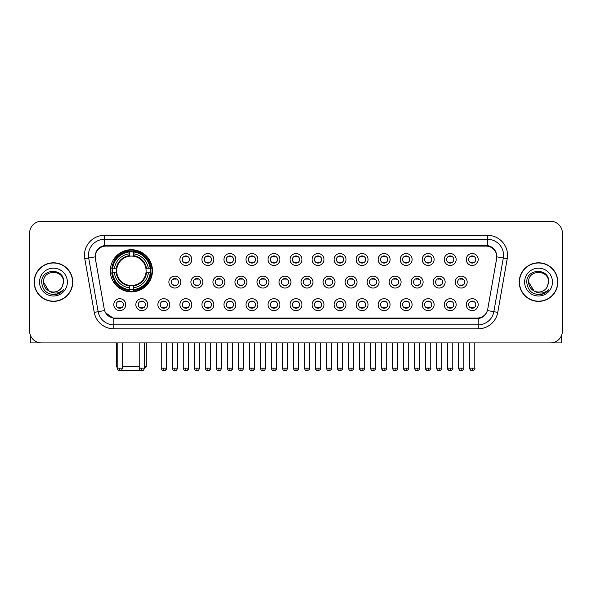 <?xml version="1.0" encoding="UTF-8"?>
<svg xmlns="http://www.w3.org/2000/svg" width="592" height="592" viewBox="0 0 592 592"><rect width="100%" height="100%" fill="white"/><g stroke="black" fill="none" stroke-linecap="round" stroke-linejoin="round"><path stroke-width="0.89" d="M110.312 270.788A21.075 21.075 0 0 0 131.387 291.863A21.075 21.075 0 0 0 152.462 270.788A21.075 21.075 0 0 0 131.387 249.72A21.075 21.075 0 0 0 110.312 270.788M147.771 304.665A5.964 5.964 0 0 1 141.806 310.63A5.964 5.964 0 0 1 135.842 304.665A5.964 5.964 0 0 1 141.806 298.701A5.964 5.964 0 0 1 147.771 304.665M138.225 304.665A3.582 3.582 0 0 0 141.806 308.247A3.582 3.582 0 0 0 145.388 304.665A3.582 3.582 0 0 0 141.806 301.091A3.582 3.582 0 0 0 138.225 304.665M169.8 304.665A5.964 5.964 0 0 1 163.836 310.63A5.964 5.964 0 0 1 157.872 304.665A5.964 5.964 0 0 1 163.836 298.701A5.964 5.964 0 0 1 169.8 304.665M160.254 304.665A3.582 3.582 0 0 0 163.836 308.247A3.582 3.582 0 0 0 167.41 304.665A3.582 3.582 0 0 0 163.836 301.091A3.582 3.582 0 0 0 160.254 304.665M191.823 304.665A5.964 5.964 0 0 1 185.858 310.63A5.964 5.964 0 0 1 179.894 304.665A5.964 5.964 0 0 1 185.858 298.701A5.964 5.964 0 0 1 191.823 304.665M182.284 304.665A3.582 3.582 0 0 0 185.858 308.247A3.582 3.582 0 0 0 189.44 304.665A3.582 3.582 0 0 0 185.858 301.091A3.582 3.582 0 0 0 182.284 304.665M213.853 304.665A5.964 5.964 0 0 1 207.888 310.63A5.964 5.964 0 0 1 201.924 304.665A5.964 5.964 0 0 1 207.888 298.701A5.964 5.964 0 0 1 213.853 304.665M204.314 304.665A3.582 3.582 0 0 0 207.888 308.247A3.582 3.582 0 0 0 211.47 304.665A3.582 3.582 0 0 0 207.888 301.091A3.582 3.582 0 0 0 204.314 304.665M235.882 304.665A5.964 5.964 0 0 1 229.918 310.63A5.964 5.964 0 0 1 223.954 304.665A5.964 5.964 0 0 1 229.918 298.701A5.964 5.964 0 0 1 235.882 304.665M226.336 304.665A3.582 3.582 0 0 0 229.918 308.247A3.582 3.582 0 0 0 233.492 304.665A3.582 3.582 0 0 0 229.918 301.091A3.582 3.582 0 0 0 226.336 304.665M257.912 304.665A5.964 5.964 0 0 1 251.948 310.63A5.964 5.964 0 0 1 245.983 304.665A5.964 5.964 0 0 1 251.948 298.701A5.964 5.964 0 0 1 257.912 304.665M248.366 304.665A3.582 3.582 0 0 0 251.948 308.247A3.582 3.582 0 0 0 255.522 304.665A3.582 3.582 0 0 0 251.948 301.091A3.582 3.582 0 0 0 248.366 304.665M279.935 304.665A5.964 5.964 0 0 1 273.97 310.63A5.964 5.964 0 0 1 268.006 304.665A5.964 5.964 0 0 1 273.97 298.701A5.964 5.964 0 0 1 279.935 304.665M270.396 304.665A3.582 3.582 0 0 0 273.97 308.247A3.582 3.582 0 0 0 277.552 304.665A3.582 3.582 0 0 0 273.97 301.091A3.582 3.582 0 0 0 270.396 304.665M301.964 304.665A5.964 5.964 0 0 1 296 310.63A5.964 5.964 0 0 1 290.036 304.665A5.964 5.964 0 0 1 296 298.701A5.964 5.964 0 0 1 301.964 304.665M292.418 304.665A3.582 3.582 0 0 0 296 308.247A3.582 3.582 0 0 0 299.582 304.665A3.582 3.582 0 0 0 296 301.091A3.582 3.582 0 0 0 292.418 304.665M323.994 304.665A5.964 5.964 0 0 1 318.03 310.63A5.964 5.964 0 0 1 312.065 304.665A5.964 5.964 0 0 1 318.03 298.701A5.964 5.964 0 0 1 323.994 304.665M314.448 304.665A3.582 3.582 0 0 0 318.03 308.247A3.582 3.582 0 0 0 321.604 304.665A3.582 3.582 0 0 0 318.03 301.091A3.582 3.582 0 0 0 314.448 304.665M346.017 304.665A5.964 5.964 0 0 1 340.052 310.63A5.964 5.964 0 0 1 334.088 304.665A5.964 5.964 0 0 1 340.052 298.701A5.964 5.964 0 0 1 346.017 304.665M336.478 304.665A3.582 3.582 0 0 0 340.052 308.247A3.582 3.582 0 0 0 343.634 304.665A3.582 3.582 0 0 0 340.052 301.091A3.582 3.582 0 0 0 336.478 304.665M368.046 304.665A5.964 5.964 0 0 1 362.082 310.63A5.964 5.964 0 0 1 356.118 304.665A5.964 5.964 0 0 1 362.082 298.701A5.964 5.964 0 0 1 368.046 304.665M358.508 304.665A3.582 3.582 0 0 0 362.082 308.247A3.582 3.582 0 0 0 365.664 304.665A3.582 3.582 0 0 0 362.082 301.091A3.582 3.582 0 0 0 358.508 304.665M390.076 304.665A5.964 5.964 0 0 1 384.112 310.63A5.964 5.964 0 0 1 378.147 304.665A5.964 5.964 0 0 1 384.112 298.701A5.964 5.964 0 0 1 390.076 304.665M380.53 304.665A3.582 3.582 0 0 0 384.112 308.247A3.582 3.582 0 0 0 387.686 304.665A3.582 3.582 0 0 0 384.112 301.091A3.582 3.582 0 0 0 380.53 304.665M412.106 304.665A5.964 5.964 0 0 1 406.142 310.63A5.964 5.964 0 0 1 400.177 304.665A5.964 5.964 0 0 1 406.142 298.701A5.964 5.964 0 0 1 412.106 304.665M402.56 304.665A3.582 3.582 0 0 0 406.142 308.247A3.582 3.582 0 0 0 409.716 304.665A3.582 3.582 0 0 0 406.142 301.091A3.582 3.582 0 0 0 402.56 304.665M434.128 304.665A5.964 5.964 0 0 1 428.164 310.63A5.964 5.964 0 0 1 422.2 304.665A5.964 5.964 0 0 1 428.164 298.701A5.964 5.964 0 0 1 434.128 304.665M424.59 304.665A3.582 3.582 0 0 0 428.164 308.247A3.582 3.582 0 0 0 431.746 304.665A3.582 3.582 0 0 0 428.164 301.091A3.582 3.582 0 0 0 424.59 304.665M456.158 304.665A5.964 5.964 0 0 1 450.194 310.63A5.964 5.964 0 0 1 444.229 304.665A5.964 5.964 0 0 1 450.194 298.701A5.964 5.964 0 0 1 456.158 304.665M446.612 304.665A3.582 3.582 0 0 0 450.194 308.247A3.582 3.582 0 0 0 453.775 304.665A3.582 3.582 0 0 0 450.194 301.091A3.582 3.582 0 0 0 446.612 304.665M478.188 304.665A5.964 5.964 0 0 1 472.224 310.63A5.964 5.964 0 0 1 466.259 304.665A5.964 5.964 0 0 1 472.224 298.701A5.964 5.964 0 0 1 478.188 304.665M468.642 304.665A3.582 3.582 0 0 0 472.224 308.247A3.582 3.582 0 0 0 475.798 304.665A3.582 3.582 0 0 0 472.224 301.091A3.582 3.582 0 0 0 468.642 304.665M125.741 304.665A5.964 5.964 0 0 1 119.776 310.63A5.964 5.964 0 0 1 113.812 304.665A5.964 5.964 0 0 1 119.776 298.701A5.964 5.964 0 0 1 125.741 304.665M116.202 304.665A3.582 3.582 0 0 0 119.776 308.247A3.582 3.582 0 0 0 123.358 304.665A3.582 3.582 0 0 0 119.776 301.091A3.582 3.582 0 0 0 116.202 304.665M180.812 282.081A5.964 5.964 0 0 1 174.847 288.045A5.964 5.964 0 0 1 168.883 282.081A5.964 5.964 0 0 1 174.847 276.116A5.964 5.964 0 0 1 180.812 282.081M171.266 282.081A3.582 3.582 0 0 0 174.847 285.662A3.582 3.582 0 0 0 178.429 282.081A3.582 3.582 0 0 0 174.847 278.506A3.582 3.582 0 0 0 171.266 282.081M202.841 282.081A5.964 5.964 0 0 1 196.877 288.045A5.964 5.964 0 0 1 190.913 282.081A5.964 5.964 0 0 1 196.877 276.116A5.964 5.964 0 0 1 202.841 282.081M193.295 282.081A3.582 3.582 0 0 0 196.877 285.662A3.582 3.582 0 0 0 200.451 282.081A3.582 3.582 0 0 0 196.877 278.506A3.582 3.582 0 0 0 193.295 282.081M224.864 282.081A5.964 5.964 0 0 1 218.899 288.045A5.964 5.964 0 0 1 212.942 282.081A5.964 5.964 0 0 1 218.899 276.116A5.964 5.964 0 0 1 224.864 282.081M215.325 282.081A3.582 3.582 0 0 0 218.899 285.662A3.582 3.582 0 0 0 222.481 282.081A3.582 3.582 0 0 0 218.899 278.506A3.582 3.582 0 0 0 215.325 282.081M246.894 282.081A5.964 5.964 0 0 1 240.929 288.045A5.964 5.964 0 0 1 234.965 282.081A5.964 5.964 0 0 1 240.929 276.116A5.964 5.964 0 0 1 246.894 282.081M237.355 282.081A3.582 3.582 0 0 0 240.929 285.662A3.582 3.582 0 0 0 244.511 282.081A3.582 3.582 0 0 0 240.929 278.506A3.582 3.582 0 0 0 237.355 282.081M268.923 282.081A5.964 5.964 0 0 1 262.959 288.045A5.964 5.964 0 0 1 256.995 282.081A5.964 5.964 0 0 1 262.959 276.116A5.964 5.964 0 0 1 268.923 282.081M259.377 282.081A3.582 3.582 0 0 0 262.959 285.662A3.582 3.582 0 0 0 266.541 282.081A3.582 3.582 0 0 0 262.959 278.506A3.582 3.582 0 0 0 259.377 282.081M290.953 282.081A5.964 5.964 0 0 1 284.989 288.045A5.964 5.964 0 0 1 279.024 282.081A5.964 5.964 0 0 1 284.989 276.116A5.964 5.964 0 0 1 290.953 282.081M281.407 282.081A3.582 3.582 0 0 0 284.989 285.662A3.582 3.582 0 0 0 288.563 282.081A3.582 3.582 0 0 0 284.989 278.506A3.582 3.582 0 0 0 281.407 282.081M312.976 282.081A5.964 5.964 0 0 1 307.011 288.045A5.964 5.964 0 0 1 301.047 282.081A5.964 5.964 0 0 1 307.011 276.116A5.964 5.964 0 0 1 312.976 282.081M303.437 282.081A3.582 3.582 0 0 0 307.011 285.662A3.582 3.582 0 0 0 310.593 282.081A3.582 3.582 0 0 0 307.011 278.506A3.582 3.582 0 0 0 303.437 282.081M335.005 282.081A5.964 5.964 0 0 1 329.041 288.045A5.964 5.964 0 0 1 323.077 282.081A5.964 5.964 0 0 1 329.041 276.116A5.964 5.964 0 0 1 335.005 282.081M325.459 282.081A3.582 3.582 0 0 0 329.041 285.662A3.582 3.582 0 0 0 332.623 282.081A3.582 3.582 0 0 0 329.041 278.506A3.582 3.582 0 0 0 325.459 282.081M357.035 282.081A5.964 5.964 0 0 1 351.071 288.045A5.964 5.964 0 0 1 345.106 282.081A5.964 5.964 0 0 1 351.071 276.116A5.964 5.964 0 0 1 357.035 282.081M347.489 282.081A3.582 3.582 0 0 0 351.071 285.662A3.582 3.582 0 0 0 354.645 282.081A3.582 3.582 0 0 0 351.071 278.506A3.582 3.582 0 0 0 347.489 282.081M379.058 282.081A5.964 5.964 0 0 1 373.101 288.045A5.964 5.964 0 0 1 367.136 282.081A5.964 5.964 0 0 1 373.101 276.116A5.964 5.964 0 0 1 379.058 282.081M369.519 282.081A3.582 3.582 0 0 0 373.101 285.662A3.582 3.582 0 0 0 376.675 282.081A3.582 3.582 0 0 0 373.101 278.506A3.582 3.582 0 0 0 369.519 282.081M401.087 282.081A5.964 5.964 0 0 1 395.123 288.045A5.964 5.964 0 0 1 389.159 282.081A5.964 5.964 0 0 1 395.123 276.116A5.964 5.964 0 0 1 401.087 282.081M391.549 282.081A3.582 3.582 0 0 0 395.123 285.662A3.582 3.582 0 0 0 398.705 282.081A3.582 3.582 0 0 0 395.123 278.506A3.582 3.582 0 0 0 391.549 282.081M423.117 282.081A5.964 5.964 0 0 1 417.153 288.045A5.964 5.964 0 0 1 411.188 282.081A5.964 5.964 0 0 1 417.153 276.116A5.964 5.964 0 0 1 423.117 282.081M413.571 282.081A3.582 3.582 0 0 0 417.153 285.662A3.582 3.582 0 0 0 420.734 282.081A3.582 3.582 0 0 0 417.153 278.506A3.582 3.582 0 0 0 413.571 282.081M445.147 282.081A5.964 5.964 0 0 1 439.183 288.045A5.964 5.964 0 0 1 433.218 282.081A5.964 5.964 0 0 1 439.183 276.116A5.964 5.964 0 0 1 445.147 282.081M435.601 282.081A3.582 3.582 0 0 0 439.183 285.662A3.582 3.582 0 0 0 442.757 282.081A3.582 3.582 0 0 0 439.183 278.506A3.582 3.582 0 0 0 435.601 282.081M467.169 282.081A5.964 5.964 0 0 1 461.205 288.045A5.964 5.964 0 0 1 455.241 282.081A5.964 5.964 0 0 1 461.205 276.116A5.964 5.964 0 0 1 467.169 282.081M457.631 282.081A3.582 3.582 0 0 0 461.205 285.662A3.582 3.582 0 0 0 464.787 282.081A3.582 3.582 0 0 0 461.205 278.506A3.582 3.582 0 0 0 457.631 282.081M191.823 259.496A5.964 5.964 0 0 1 185.858 265.46A5.964 5.964 0 0 1 179.894 259.496A5.964 5.964 0 0 1 185.858 253.531A5.964 5.964 0 0 1 191.823 259.496M182.284 259.496A3.582 3.582 0 0 0 185.858 263.077A3.582 3.582 0 0 0 189.44 259.496A3.582 3.582 0 0 0 185.858 255.922A3.582 3.582 0 0 0 182.284 259.496M213.853 259.496A5.964 5.964 0 0 1 207.888 265.46A5.964 5.964 0 0 1 201.924 259.496A5.964 5.964 0 0 1 207.888 253.531A5.964 5.964 0 0 1 213.853 259.496M204.314 259.496A3.582 3.582 0 0 0 207.888 263.077A3.582 3.582 0 0 0 211.47 259.496A3.582 3.582 0 0 0 207.888 255.922A3.582 3.582 0 0 0 204.314 259.496M235.882 259.496A5.964 5.964 0 0 1 229.918 265.46A5.964 5.964 0 0 1 223.954 259.496A5.964 5.964 0 0 1 229.918 253.531A5.964 5.964 0 0 1 235.882 259.496M226.336 259.496A3.582 3.582 0 0 0 229.918 263.077A3.582 3.582 0 0 0 233.492 259.496A3.582 3.582 0 0 0 229.918 255.922A3.582 3.582 0 0 0 226.336 259.496M257.912 259.496A5.964 5.964 0 0 1 251.948 265.46A5.964 5.964 0 0 1 245.983 259.496A5.964 5.964 0 0 1 251.948 253.531A5.964 5.964 0 0 1 257.912 259.496M248.366 259.496A3.582 3.582 0 0 0 251.948 263.077A3.582 3.582 0 0 0 255.522 259.496A3.582 3.582 0 0 0 251.948 255.922A3.582 3.582 0 0 0 248.366 259.496M279.935 259.496A5.964 5.964 0 0 1 273.97 265.46A5.964 5.964 0 0 1 268.006 259.496A5.964 5.964 0 0 1 273.97 253.531A5.964 5.964 0 0 1 279.935 259.496M270.396 259.496A3.582 3.582 0 0 0 273.97 263.077A3.582 3.582 0 0 0 277.552 259.496A3.582 3.582 0 0 0 273.97 255.922A3.582 3.582 0 0 0 270.396 259.496M301.964 259.496A5.964 5.964 0 0 1 296 265.46A5.964 5.964 0 0 1 290.036 259.496A5.964 5.964 0 0 1 296 253.531A5.964 5.964 0 0 1 301.964 259.496M292.418 259.496A3.582 3.582 0 0 0 296 263.077A3.582 3.582 0 0 0 299.582 259.496A3.582 3.582 0 0 0 296 255.922A3.582 3.582 0 0 0 292.418 259.496M323.994 259.496A5.964 5.964 0 0 1 318.03 265.46A5.964 5.964 0 0 1 312.065 259.496A5.964 5.964 0 0 1 318.03 253.531A5.964 5.964 0 0 1 323.994 259.496M314.448 259.496A3.582 3.582 0 0 0 318.03 263.077A3.582 3.582 0 0 0 321.604 259.496A3.582 3.582 0 0 0 318.03 255.922A3.582 3.582 0 0 0 314.448 259.496M346.017 259.496A5.964 5.964 0 0 1 340.052 265.46A5.964 5.964 0 0 1 334.088 259.496A5.964 5.964 0 0 1 340.052 253.531A5.964 5.964 0 0 1 346.017 259.496M336.478 259.496A3.582 3.582 0 0 0 340.052 263.077A3.582 3.582 0 0 0 343.634 259.496A3.582 3.582 0 0 0 340.052 255.922A3.582 3.582 0 0 0 336.478 259.496M368.046 259.496A5.964 5.964 0 0 1 362.082 265.46A5.964 5.964 0 0 1 356.118 259.496A5.964 5.964 0 0 1 362.082 253.531A5.964 5.964 0 0 1 368.046 259.496M358.508 259.496A3.582 3.582 0 0 0 362.082 263.077A3.582 3.582 0 0 0 365.664 259.496A3.582 3.582 0 0 0 362.082 255.922A3.582 3.582 0 0 0 358.508 259.496M390.076 259.496A5.964 5.964 0 0 1 384.112 265.46A5.964 5.964 0 0 1 378.147 259.496A5.964 5.964 0 0 1 384.112 253.531A5.964 5.964 0 0 1 390.076 259.496M380.53 259.496A3.582 3.582 0 0 0 384.112 263.077A3.582 3.582 0 0 0 387.686 259.496A3.582 3.582 0 0 0 384.112 255.922A3.582 3.582 0 0 0 380.53 259.496M412.106 259.496A5.964 5.964 0 0 1 406.142 265.46A5.964 5.964 0 0 1 400.177 259.496A5.964 5.964 0 0 1 406.142 253.531A5.964 5.964 0 0 1 412.106 259.496M402.56 259.496A3.582 3.582 0 0 0 406.142 263.077A3.582 3.582 0 0 0 409.716 259.496A3.582 3.582 0 0 0 406.142 255.922A3.582 3.582 0 0 0 402.56 259.496M434.128 259.496A5.964 5.964 0 0 1 428.164 265.46A5.964 5.964 0 0 1 422.2 259.496A5.964 5.964 0 0 1 428.164 253.531A5.964 5.964 0 0 1 434.128 259.496M424.59 259.496A3.582 3.582 0 0 0 428.164 263.077A3.582 3.582 0 0 0 431.746 259.496A3.582 3.582 0 0 0 428.164 255.922A3.582 3.582 0 0 0 424.59 259.496M456.158 259.496A5.964 5.964 0 0 1 450.194 265.46A5.964 5.964 0 0 1 444.229 259.496A5.964 5.964 0 0 1 450.194 253.531A5.964 5.964 0 0 1 456.158 259.496M446.612 259.496A3.582 3.582 0 0 0 450.194 263.077A3.582 3.582 0 0 0 453.775 259.496A3.582 3.582 0 0 0 450.194 255.922A3.582 3.582 0 0 0 446.612 259.496M478.188 259.496A5.964 5.964 0 0 1 472.224 265.46A5.964 5.964 0 0 1 466.259 259.496A5.964 5.964 0 0 1 472.224 253.531A5.964 5.964 0 0 1 478.188 259.496M468.642 259.496A3.582 3.582 0 0 0 472.224 263.077A3.582 3.582 0 0 0 475.798 259.496A3.582 3.582 0 0 0 472.224 255.922A3.582 3.582 0 0 0 468.642 259.496M95.371 258.697A10.737 10.737 0 0 1 105.938 246.102L486.062 246.102A10.737 10.737 0 0 1 496.629 258.697L487.727 309.194A10.737 10.737 0 0 1 477.152 318.067L114.848 318.067A10.737 10.737 0 0 1 104.273 309.194L95.371 258.697M112.206 272.779A19.284 19.284 0 0 1 112.206 268.805M34.173 282.081A19.284 19.284 0 0 0 53.458 301.365A19.284 19.284 0 0 0 72.742 282.081A19.284 19.284 0 0 0 53.458 262.796A19.284 19.284 0 0 0 34.173 282.081M519.258 282.081A19.284 19.284 0 0 0 538.542 301.365A19.284 19.284 0 0 0 557.827 282.081A19.284 19.284 0 0 0 538.542 262.796A19.284 19.284 0 0 0 519.258 282.081M95.253 255.248L95.223 256.854L95.253 255.248C96.082 249.957 99.116 246.753 104.347 245.621L487.653 245.621C492.877 246.746 495.911 249.95 496.747 255.248L496.777 256.854M104.347 235.364L487.653 235.364A19.884 19.884 0 0 1 507.226 258.697L497.761 312.376A19.884 19.884 0 0 1 478.181 328.804L113.819 328.804A19.884 19.884 0 0 1 94.239 312.376L84.774 258.697A19.884 19.884 0 0 1 104.347 235.364L104.347 239.338L487.653 239.338A15.903 15.903 0 0 1 503.311 258.008L493.846 311.681A15.903 15.903 0 0 1 478.181 324.83L113.819 324.83A15.903 15.903 0 0 1 98.154 311.681L88.689 258.008A15.903 15.903 0 0 1 104.347 239.338L104.436 245.606M98.117 248.884L100.973 246.723M101.069 246.672L103.844 245.71M478.181 328.804L478.181 318.592C482.909 317.808 485.965 315.122 487.357 310.541C485.973 315.122 482.917 317.8 478.181 318.592L115.055 318.666L113.819 318.592L105.443 312.702M495.719 251.563L496.747 255.248M562.4 233.174A11.929 11.929 0 0 0 550.471 221.253L41.529 221.253A11.929 11.929 0 0 0 29.6 233.174L29.6 330.987A11.929 11.929 0 0 0 41.529 342.916L550.471 342.916A11.929 11.929 0 0 0 562.4 330.987L562.4 233.174L562.4 330.987M487.401 310.548L493.846 311.681L503.311 258.008L507.226 258.697M29.6 233.174L29.6 330.987M550.471 221.253L41.529 221.253M41.529 342.916L550.471 342.916M72.542 282.081A19.085 19.085 0 0 0 53.458 262.996A19.085 19.085 0 0 0 34.373 282.081A19.085 19.085 0 0 0 53.458 301.173A19.085 19.085 0 0 0 72.542 282.081M48.855 290.894L43.519 282.081C42.905 269.264 64.003 269.264 63.396 282.081L62.308 286.609L63.64 282.081C64.624 267.732 41.24 268.08 41.677 282.081C42.469 290.539 47.131 294.698 55.655 294.564C59.133 293.898 61.886 292.122 63.914 289.236C59.333 293.647 54.353 294.224 48.995 290.968A9.938 9.938 0 0 0 62.308 286.609L63.396 282.221M48.995 290.968C45.517 289.051 43.69 286.091 43.519 282.081M39.538 282.081A13.919 13.919 0 0 0 53.458 296A13.919 13.919 0 0 0 67.37 282.081A13.919 13.919 0 0 0 53.458 268.169A13.919 13.919 0 0 0 39.538 282.081M63.892 289.281L60.362 292.707M60.28 292.759L55.722 294.557M30.392 335.272L30.392 342.916L76.516 342.916M557.627 282.081A19.085 19.085 0 0 0 538.542 262.996A19.085 19.085 0 0 0 519.458 282.081A19.085 19.085 0 0 0 538.542 301.173A19.085 19.085 0 0 0 557.627 282.081M548.481 282.221L547.393 286.609L548.725 282.081C549.709 267.732 526.325 268.08 526.762 282.081C527.553 290.539 532.215 294.698 540.748 294.564C544.218 293.898 546.971 292.122 549.006 289.236C544.418 293.647 539.445 294.224 534.08 290.968L528.604 282.081C527.997 269.264 549.095 269.264 548.481 282.081L547.393 286.609A9.938 9.938 0 0 1 534.08 290.968C530.61 289.051 528.782 286.091 528.604 282.081M524.63 282.081A13.919 13.919 0 0 0 538.542 296A13.919 13.919 0 0 0 552.462 282.081A13.919 13.919 0 0 0 538.542 268.169A13.919 13.919 0 0 0 524.63 282.081M548.976 289.281L545.454 292.707M545.373 292.759L540.807 294.557M142.391 370.681L120.383 370.681M122.366 366.774L139.224 366.774M144.389 366.774L146.298 366.774L144.322 368.749M133.378 289.614L133.378 290.413A19.721 19.721 0 0 0 151.012 272.779L150.213 272.779A18.929 18.929 0 0 1 133.378 289.614L133.378 287.771A17.094 17.094 0 0 0 148.37 272.779L145.965 272.779A14.711 14.711 0 0 0 133.378 256.218L133.378 251.97A18.929 18.929 0 0 1 150.213 268.805L151.012 268.805A19.721 19.721 0 0 0 133.378 251.171L133.378 251.97M112.569 272.779L111.77 272.779A19.721 19.721 0 0 0 129.404 290.413L129.404 289.614A18.929 18.929 0 0 1 112.569 272.779L114.404 272.779A17.094 17.094 0 0 0 129.404 287.771L129.404 285.366A14.711 14.711 0 0 0 145.965 272.779L146.55 272.779A15.296 15.296 0 0 1 133.378 285.958L133.378 287.771M129.404 251.97L129.404 251.171A19.721 19.721 0 0 0 111.77 268.805L112.569 268.805A18.929 18.929 0 0 1 129.404 251.97L129.404 253.813A17.094 17.094 0 0 0 114.404 268.805L116.809 268.805A14.711 14.711 0 0 0 129.404 285.366L129.404 285.958A15.296 15.296 0 0 1 116.224 272.779L114.404 272.779M112.606 272.779A18.885 18.885 0 0 1 112.606 268.805M133.378 252.007A18.885 18.885 0 0 0 129.404 252.007M150.168 268.805A18.885 18.885 0 0 1 150.168 272.779M150.213 268.805L148.37 268.805A17.094 17.094 0 0 0 133.378 253.813M148.37 272.779L150.213 272.779M129.404 287.771L129.404 289.614M145.965 268.805L148.37 268.805M145.965 272.779A14.711 14.711 0 0 1 133.378 285.366L133.378 285.958M129.404 285.366A14.711 14.711 0 0 1 116.809 272.779L116.224 272.779M133.378 289.569A18.885 18.885 0 0 1 129.404 289.569M114.404 268.805L112.569 268.805M129.404 256.188L129.404 253.813M133.378 256.218A14.711 14.711 0 0 0 116.809 268.805L116.224 268.805A15.296 15.296 0 0 1 129.404 255.626M133.378 256.188L133.378 255.626A15.296 15.296 0 0 1 146.55 268.805M116.476 342.916L116.476 366.774L117.194 366.774M114.848 260.058L113.716 260.058A20.676 20.676 0 0 1 152.063 270.788A20.676 20.676 0 0 1 113.716 281.526L114.848 281.526M184.667 262.87L184.667 262.308A3.049 3.049 0 0 0 187.057 262.308L187.057 262.87M187.057 256.129L187.057 256.691A3.049 3.049 0 0 0 184.667 256.691L184.667 256.129M206.697 262.87L206.697 262.308A3.049 3.049 0 0 0 209.08 262.308L209.08 262.87M209.08 256.129L209.08 256.691A3.049 3.049 0 0 0 206.697 256.691L206.697 256.129M228.727 262.87L228.727 262.308A3.049 3.049 0 0 0 231.109 262.308L231.109 262.87M231.109 256.129L231.109 256.691A3.049 3.049 0 0 0 228.727 256.691L228.727 256.129M250.749 262.87L250.749 262.308A3.049 3.049 0 0 0 253.139 262.308L253.139 262.87M253.139 256.129L253.139 256.691A3.049 3.049 0 0 0 250.749 256.691L250.749 256.129M272.779 262.87L272.779 262.308A3.049 3.049 0 0 0 275.162 262.308L275.162 262.87M275.162 256.129L275.162 256.691A3.049 3.049 0 0 0 272.779 256.691L272.779 256.129M294.809 262.87L294.809 262.308A3.049 3.049 0 0 0 297.191 262.308L297.191 262.87M297.191 256.129L297.191 256.691A3.049 3.049 0 0 0 294.809 256.691L294.809 256.129M316.838 262.87L316.838 262.308A3.049 3.049 0 0 0 319.221 262.308L319.221 262.87M319.221 256.129L319.221 256.691A3.049 3.049 0 0 0 316.838 256.691L316.838 256.129M338.861 262.87L338.861 262.308A3.049 3.049 0 0 0 341.251 262.308L341.251 262.87M341.251 256.129L341.251 256.691A3.049 3.049 0 0 0 338.861 256.691L338.861 256.129M360.891 262.87L360.891 262.308A3.049 3.049 0 0 0 363.273 262.308L363.273 262.87M363.273 256.129L363.273 256.691A3.049 3.049 0 0 0 360.891 256.691L360.891 256.129M382.92 262.87L382.92 262.308A3.049 3.049 0 0 0 385.303 262.308L385.303 262.87M385.303 256.129L385.303 256.691A3.049 3.049 0 0 0 382.92 256.691L382.92 256.129M404.943 262.87L404.943 262.308A3.049 3.049 0 0 0 407.333 262.308L407.333 262.87M407.333 256.129L407.333 256.691A3.049 3.049 0 0 0 404.943 256.691L404.943 256.129M426.973 262.87L426.973 262.308A3.049 3.049 0 0 0 429.355 262.308L429.355 262.87M429.355 256.129L429.355 256.691A3.049 3.049 0 0 0 426.973 256.691L426.973 256.129M449.002 262.87L449.002 262.308A3.049 3.049 0 0 0 451.385 262.308L451.385 262.87M451.385 256.129L451.385 256.691A3.049 3.049 0 0 0 449.002 256.691L449.002 256.129M471.032 262.87L471.032 262.308A3.049 3.049 0 0 0 473.415 262.308L473.415 262.87M473.415 256.129L473.415 256.691A3.049 3.049 0 0 0 471.032 256.691L471.032 256.129M173.656 285.455L173.656 284.893A3.049 3.049 0 0 0 176.039 284.893L176.039 285.455M176.039 278.706L176.039 279.276A3.049 3.049 0 0 0 173.656 279.276L173.656 278.706M195.686 285.455L195.686 284.893A3.049 3.049 0 0 0 198.068 284.893L198.068 285.455M198.068 278.706L198.068 279.276A3.049 3.049 0 0 0 195.686 279.276L195.686 278.706M217.708 285.455L217.708 284.893A3.049 3.049 0 0 0 220.098 284.893L220.098 285.455M220.098 278.706L220.098 279.276A3.049 3.049 0 0 0 217.708 279.276L217.708 278.706M239.738 285.455L239.738 284.893A3.049 3.049 0 0 0 242.121 284.893L242.121 285.455M242.121 278.706L242.121 279.276A3.049 3.049 0 0 0 239.738 279.276L239.738 278.706M261.768 285.455L261.768 284.893A3.049 3.049 0 0 0 264.15 284.893L264.15 285.455M264.15 278.706L264.15 279.276A3.049 3.049 0 0 0 261.768 279.276L261.768 278.706M283.79 285.455L283.79 284.893A3.049 3.049 0 0 0 286.18 284.893L286.18 285.455M286.18 278.706L286.18 279.276A3.049 3.049 0 0 0 283.79 279.276L283.79 278.706M305.82 285.455L305.82 284.893A3.049 3.049 0 0 0 308.21 284.893L308.21 285.455M308.21 278.706L308.21 279.276A3.049 3.049 0 0 0 305.82 279.276L305.82 278.706M327.85 285.455L327.85 284.893A3.049 3.049 0 0 0 330.232 284.893L330.232 285.455M330.232 278.706L330.232 279.276A3.049 3.049 0 0 0 327.85 279.276L327.85 278.706M349.879 285.455L349.879 284.893A3.049 3.049 0 0 0 352.262 284.893L352.262 285.455M352.262 278.706L352.262 279.276A3.049 3.049 0 0 0 349.879 279.276L349.879 278.706M371.902 285.455L371.902 284.893A3.049 3.049 0 0 0 374.292 284.893L374.292 285.455M374.292 278.706L374.292 279.276A3.049 3.049 0 0 0 371.902 279.276L371.902 278.706M393.932 285.455L393.932 284.893A3.049 3.049 0 0 0 396.314 284.893L396.314 285.455M396.314 278.706L396.314 279.276A3.049 3.049 0 0 0 393.932 279.276L393.932 278.706M415.961 285.455L415.961 284.893A3.049 3.049 0 0 0 418.344 284.893L418.344 285.455M418.344 278.706L418.344 279.276A3.049 3.049 0 0 0 415.961 279.276L415.961 278.706M437.984 285.455L437.984 284.893A3.049 3.049 0 0 0 440.374 284.893L440.374 285.455M440.374 278.706L440.374 279.276A3.049 3.049 0 0 0 437.984 279.276L437.984 278.706M460.014 285.455L460.014 284.893A3.049 3.049 0 0 0 462.404 284.893L462.404 285.455M462.404 278.706L462.404 279.276A3.049 3.049 0 0 0 460.014 279.276L460.014 278.706M118.585 308.04L118.585 307.477A3.049 3.049 0 0 0 120.968 307.477L120.968 308.04M120.968 301.291L120.968 301.861A3.049 3.049 0 0 0 118.585 301.861L118.585 301.291M561.608 335.272L561.608 342.916L515.484 342.916M140.615 308.04L140.615 307.477A3.049 3.049 0 0 0 142.998 307.477L142.998 308.04M142.998 301.291L142.998 301.861A3.049 3.049 0 0 0 140.615 301.861L140.615 301.291M162.645 308.04L162.645 307.477A3.049 3.049 0 0 0 165.027 307.477L165.027 308.04M165.027 301.291L165.027 301.861A3.049 3.049 0 0 0 162.645 301.861L162.645 301.291M184.667 308.04L184.667 307.477A3.049 3.049 0 0 0 187.057 307.477L187.057 308.04M187.057 301.291L187.057 301.861A3.049 3.049 0 0 0 184.667 301.861L184.667 301.291M206.697 308.04L206.697 307.477A3.049 3.049 0 0 0 209.08 307.477L209.08 308.04M209.08 301.291L209.08 301.861A3.049 3.049 0 0 0 206.697 301.861L206.697 301.291M228.727 308.04L228.727 307.477A3.049 3.049 0 0 0 231.109 307.477L231.109 308.04M231.109 301.291L231.109 301.861A3.049 3.049 0 0 0 228.727 301.861L228.727 301.291M250.749 308.04L250.749 307.477A3.049 3.049 0 0 0 253.139 307.477L253.139 308.04M253.139 301.291L253.139 301.861A3.049 3.049 0 0 0 250.749 301.861L250.749 301.291M272.779 308.04L272.779 307.477A3.049 3.049 0 0 0 275.162 307.477L275.162 308.04M275.162 301.291L275.162 301.861A3.049 3.049 0 0 0 272.779 301.861L272.779 301.291M294.809 308.04L294.809 307.477A3.049 3.049 0 0 0 297.191 307.477L297.191 308.04M297.191 301.291L297.191 301.861A3.049 3.049 0 0 0 294.809 301.861L294.809 301.291M316.838 308.04L316.838 307.477A3.049 3.049 0 0 0 319.221 307.477L319.221 308.04M319.221 301.291L319.221 301.861A3.049 3.049 0 0 0 316.838 301.861L316.838 301.291M338.861 308.04L338.861 307.477A3.049 3.049 0 0 0 341.251 307.477L341.251 308.04M341.251 301.291L341.251 301.861A3.049 3.049 0 0 0 338.861 301.861L338.861 301.291M360.891 308.04L360.891 307.477A3.049 3.049 0 0 0 363.273 307.477L363.273 308.04M363.273 301.291L363.273 301.861A3.049 3.049 0 0 0 360.891 301.861L360.891 301.291M382.92 308.04L382.92 307.477A3.049 3.049 0 0 0 385.303 307.477L385.303 308.04M385.303 301.291L385.303 301.861A3.049 3.049 0 0 0 382.92 301.861L382.92 301.291M404.943 308.04L404.943 307.477A3.049 3.049 0 0 0 407.333 307.477L407.333 308.04M407.333 301.291L407.333 301.861A3.049 3.049 0 0 0 404.943 301.861L404.943 301.291M426.973 308.04L426.973 307.477A3.049 3.049 0 0 0 429.355 307.477L429.355 308.04M429.355 301.291L429.355 301.861A3.049 3.049 0 0 0 426.973 301.861L426.973 301.291M449.002 308.04L449.002 307.477A3.049 3.049 0 0 0 451.385 307.477L451.385 308.04M451.385 301.291L451.385 301.861A3.049 3.049 0 0 0 449.002 301.861L449.002 301.291M471.032 308.04L471.032 307.477A3.049 3.049 0 0 0 473.415 307.477L473.415 308.04M473.415 301.291L473.415 301.861A3.049 3.049 0 0 0 471.032 301.861L471.032 301.291M487.653 235.364L487.653 245.621M84.774 258.697L88.689 258.008A15.903 15.903 0 0 1 88.445 255.248M88.689 258.008L95.208 256.854M113.819 328.804L113.819 318.592M94.239 312.376L104.599 310.548M496.792 256.854L503.311 258.008M493.846 311.681L497.761 312.376M129.404 289.754A19.062 19.062 0 0 0 133.378 289.754M150.346 272.779A19.062 19.062 0 0 0 150.346 268.805M133.378 251.829A19.062 19.062 0 0 0 129.404 251.829M174.847 368.165L172.265 368.165C172.716 370.007 173.574 370.873 174.847 370.747L174.847 368.165L177.43 368.165L177.43 342.916M196.877 368.165L194.294 368.165C194.738 370.007 195.604 370.873 196.877 370.747L196.877 368.165L199.46 368.165L199.46 342.916M218.899 368.165L216.317 368.165C216.768 370.007 217.634 370.873 218.899 370.747L218.899 368.165L221.489 368.165L221.489 342.916M240.929 368.165L238.347 368.165C238.798 370.007 239.656 370.873 240.929 370.747L240.929 368.165L243.512 368.165L243.512 342.916M262.959 368.165L260.376 368.165C260.828 370.007 261.686 370.873 262.959 370.747L262.959 368.165L265.542 368.165L265.542 342.916M284.989 368.165L282.399 368.165C282.85 370.007 283.716 370.873 284.989 370.747L284.989 368.165L287.571 368.165L287.571 342.916M307.011 368.165L304.429 368.165C304.88 370.007 305.738 370.873 307.011 370.747L307.011 368.165L309.601 368.165L309.601 342.916M329.041 368.165L326.458 368.165C326.91 370.007 327.768 370.873 329.041 370.747L329.041 368.165L331.624 368.165L331.624 342.916M351.071 368.165L348.488 368.165C348.932 370.007 349.798 370.873 351.071 370.747L351.071 368.165L353.653 368.165L353.653 342.916M373.101 368.165L370.511 368.165C370.962 370.007 371.828 370.873 373.101 370.747L373.101 368.165L375.683 368.165L375.683 342.916M395.123 368.165L392.54 368.165C392.992 370.007 393.85 370.873 395.123 370.747L395.123 368.165L397.706 368.165L397.706 342.916M417.153 368.165L414.57 368.165C415.022 370.007 415.88 370.873 417.153 370.747L417.153 368.165L419.735 368.165L419.735 342.916M439.183 368.165L436.593 368.165C437.044 370.007 437.91 370.873 439.183 370.747L439.183 368.165L441.765 368.165L441.765 342.916M461.205 368.165L458.622 368.165C459.074 370.007 459.932 370.873 461.205 370.747L461.205 368.165L463.795 368.165L463.795 342.916M119.776 368.165L117.194 368.165C117.645 370.007 118.504 370.873 119.776 370.747L119.776 368.165L122.366 368.165L122.366 342.916M141.806 368.165L139.224 368.165C139.675 370.007 140.533 370.873 141.806 370.747L141.806 368.165L144.389 368.165L144.389 342.916M163.836 368.165L161.246 368.165C161.697 370.007 162.563 370.873 163.836 370.747L163.836 368.165L166.419 368.165C166.944 368.994 166.078 369.852 163.836 370.747C165.109 370.873 165.967 370.007 166.419 368.165L166.419 342.916M185.858 368.165L183.276 368.165C183.727 370.007 184.593 370.873 185.858 370.747L185.858 368.165L188.448 368.165C188.974 368.994 188.108 369.852 185.858 370.747C187.131 370.873 187.997 370.007 188.448 368.165L188.448 342.916M207.888 368.165L205.306 368.165C205.757 370.007 206.615 370.873 207.888 370.747L207.888 368.165L210.471 368.165C210.996 368.994 210.138 369.852 207.888 370.747C209.161 370.873 210.019 370.007 210.471 368.165L210.471 342.916M229.918 368.165L227.335 368.165C227.787 370.007 228.645 370.873 229.918 370.747L229.918 368.165L232.501 368.165C233.026 368.994 232.168 369.852 229.918 370.747C231.191 370.873 232.049 370.007 232.501 368.165L232.501 342.916M251.948 368.165L249.358 368.165C249.809 370.007 250.675 370.873 251.948 370.747L251.948 368.165L254.53 368.165C255.056 368.994 254.19 369.852 251.948 370.747C253.213 370.873 254.079 370.007 254.53 368.165L254.53 342.916M273.97 368.165L271.388 368.165C271.839 370.007 272.697 370.873 273.97 370.747L273.97 368.165L276.56 368.165C277.078 368.994 276.22 369.852 273.97 370.747C275.243 370.873 276.109 370.007 276.56 368.165L276.56 342.916M296 368.165L293.417 368.165L293.417 342.916L293.417 368.165C293.869 370.007 294.727 370.873 296 370.747L296 368.165L298.583 368.165C299.108 368.994 298.25 369.852 296 370.747C297.273 370.873 298.131 370.007 298.583 368.165L298.583 342.916M318.03 368.165L315.44 368.165C314.922 368.994 315.78 369.852 318.03 370.747L318.03 368.165L320.612 368.165L320.612 342.916M340.052 368.165L337.47 368.165C336.944 368.994 337.81 369.852 340.052 370.747L340.052 368.165L342.642 368.165L342.642 342.916M362.082 368.165L359.499 368.165C358.974 368.994 359.832 369.852 362.082 370.747L362.082 368.165L364.665 368.165L364.665 342.916M381.529 342.916L381.529 368.165C381.981 370.007 382.839 370.873 384.112 370.747L384.112 368.165L381.529 368.165L381.551 368.55M384.112 370.747C386.361 369.852 387.22 368.994 386.694 368.165L386.694 342.916L386.694 368.165L384.112 368.165M406.142 368.165L403.552 368.165C403.026 368.994 403.892 369.852 406.142 370.747L406.142 368.165L408.724 368.165L408.724 342.916M428.164 368.165L425.581 368.165C425.056 368.994 425.922 369.852 428.164 370.747L428.164 368.165L430.754 368.165L430.754 342.916M450.194 368.165L447.611 368.165C447.086 368.994 447.944 369.852 450.194 370.747L450.194 368.165L452.776 368.165L452.776 342.916M469.634 342.916L469.634 368.165C470.085 370.007 470.951 370.873 472.224 370.747L472.224 368.165L469.634 368.165L469.663 368.55M474.806 342.916L474.806 368.165L472.224 368.165M146.298 342.916L146.298 366.774M117.194 367.491L116.476 366.774M315.44 368.165L315.44 342.916L315.44 368.165C315.891 370.007 316.757 370.873 318.03 370.747C320.272 369.852 321.138 368.994 320.612 368.165M337.47 368.165L337.47 342.916L337.47 368.165C337.921 370.007 338.787 370.873 340.052 370.747C342.302 369.852 343.168 368.994 342.642 368.165M381.707 369.112L383.727 370.725M447.611 368.165L447.611 342.916L447.611 368.165C448.063 370.007 448.921 370.873 450.194 370.747C452.443 369.852 453.302 368.994 452.776 368.165M469.819 369.112L471.839 370.725M172.265 368.165L172.265 342.916M177.43 368.165C176.978 370.007 176.12 370.873 174.847 370.747M194.294 368.165L194.294 342.916M199.46 368.165C199.008 370.007 198.15 370.873 196.877 370.747M216.317 368.165L216.317 342.916M221.489 368.165C221.038 370.007 220.172 370.873 218.899 370.747M238.347 368.165L238.347 342.916M243.512 368.165C243.068 370.007 242.202 370.873 240.929 370.747M260.376 368.165L260.376 342.916M265.542 368.165C265.09 370.007 264.232 370.873 262.959 370.747M282.399 368.165L282.399 342.916M287.571 368.165C287.12 370.007 286.262 370.873 284.989 370.747M304.429 368.165L304.429 342.916M309.601 368.165C310.119 368.994 309.261 369.852 307.011 370.747M326.458 368.165L326.458 342.916M331.624 368.165C332.149 368.994 331.291 369.852 329.041 370.747M348.488 368.165L348.488 342.916M353.653 368.165C354.179 368.994 353.313 369.852 351.071 370.747M370.511 368.165L370.511 342.916M375.683 368.165C376.209 368.994 375.343 369.852 373.101 370.747M392.54 368.165L392.54 342.916M397.706 368.165C398.231 368.994 397.373 369.852 395.123 370.747M414.57 368.165L414.57 342.916M419.735 368.165C420.261 368.994 419.402 369.852 417.153 370.747M436.593 368.165L436.593 342.916M441.765 368.165C442.291 368.994 441.425 369.852 439.183 370.747M458.622 368.165L458.622 342.916M463.795 368.165C464.313 368.994 463.455 369.852 461.205 370.747M117.194 368.165L117.194 342.916M122.366 368.165C121.915 370.007 121.049 370.873 119.776 370.747M139.224 368.165L139.224 342.916M144.389 368.165C143.937 370.007 143.079 370.873 141.806 370.747M161.246 368.165L161.246 342.916M183.276 368.165L183.276 342.916M205.306 368.165L205.306 342.916M227.335 368.165L227.335 342.916M249.358 368.165L249.358 342.916M271.388 368.165L271.388 342.916M359.499 342.916L359.499 368.165C359.951 370.007 360.809 370.873 362.082 370.747C364.332 369.852 365.19 368.994 364.665 368.165M403.552 342.916L403.552 368.165C404.003 370.007 404.869 370.873 406.142 370.747C408.384 369.852 409.25 368.994 408.724 368.165M425.581 342.916L425.581 368.165C426.033 370.007 426.891 370.873 428.164 370.747C430.414 369.852 431.272 368.994 430.754 368.165M474.806 368.165C475.332 368.994 474.466 369.852 472.224 370.747"/></g></svg>
